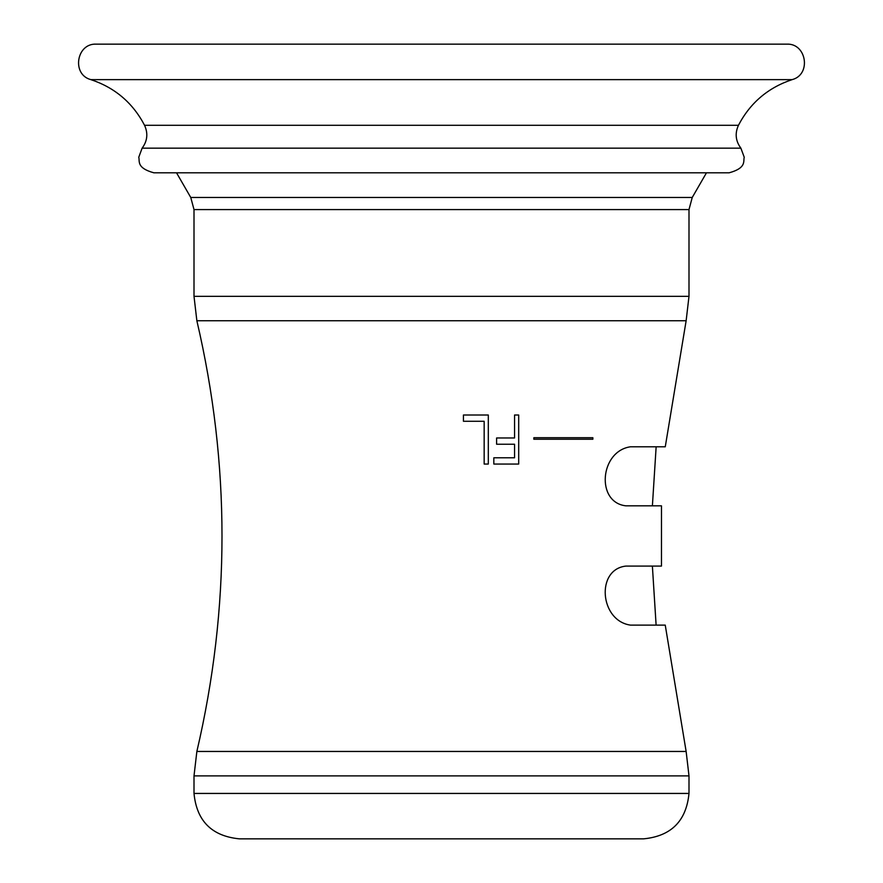 <?xml version="1.0" encoding="UTF-8"?>
<svg xmlns="http://www.w3.org/2000/svg" width="883" height="883" viewBox="0 0 883 883"><rect width="100%" height="100%" fill="white"/><g stroke="black" fill="none" stroke-linecap="round" stroke-linejoin="round"><path stroke-width="1.32" d="M792.106 79.636L90.894 79.636C71.435 74.669 76.324 43.013 96.368 44.15L786.632 44.15C806.676 43.013 811.565 74.669 792.106 79.636C768.089 87.649 750.197 102.87 738.442 125.298C734.777 133.399 735.594 141.015 740.881 148.167L744.237 157.273C743.078 161.059 746.875 167.958 729.104 172.814L153.896 172.814L729.104 172.814M196.865 320.761C230.375 464.326 230.375 607.89 196.865 751.455L686.135 751.455L665.241 625.109L630.407 625.109C599.778 620.749 595.628 569.369 625.926 566.08L661.466 566.08L661.477 505.838L625.937 505.838C595.639 502.548 599.822 451.169 630.44 446.798L665.263 446.798L686.135 320.761L196.865 320.761L194.006 296.335L194.006 209.58L688.994 209.58L692.239 197.472L706.466 172.814M592.868 437.714L592.868 439.226L533.84 439.226L533.84 437.714L592.868 437.714M496.599 437.968L496.599 444.226L496.599 437.968L514.557 437.968L514.557 415.01L518.696 415.01L518.696 464.05L493.829 464.05L493.829 457.791L514.557 457.791L514.557 444.226L514.557 457.791M496.599 444.226L514.557 444.226M463.432 415.01L463.432 421.268L463.432 415.01L488.31 415.01L488.31 464.05L484.16 464.05L484.16 421.268L484.16 464.05M463.432 421.268L484.16 421.268M514.557 415.01L514.557 437.968M493.829 457.791L493.829 464.05M688.994 793.442C686.301 821.024 671.168 836.157 643.586 838.85L239.414 838.85C211.832 836.157 196.699 821.024 194.006 793.442L194.006 775.881L688.994 775.881L688.994 793.442L194.006 793.442M738.442 125.298L144.558 125.298C132.803 102.87 114.911 87.649 90.894 79.636M144.558 125.298C148.223 133.399 147.406 141.026 142.119 148.167L740.881 148.167M194.006 209.58L190.761 197.472L692.239 197.472M686.135 320.761L688.994 296.335L194.006 296.335M142.119 148.167L138.763 157.273C139.922 161.059 136.125 167.958 153.896 172.814M190.761 197.472L176.534 172.814M196.865 751.455L194.006 775.881M686.135 751.455L688.994 775.881M688.994 296.335L688.994 209.58M656.146 446.798L652.394 505.838M656.113 625.109L652.382 566.08"/></g></svg>
